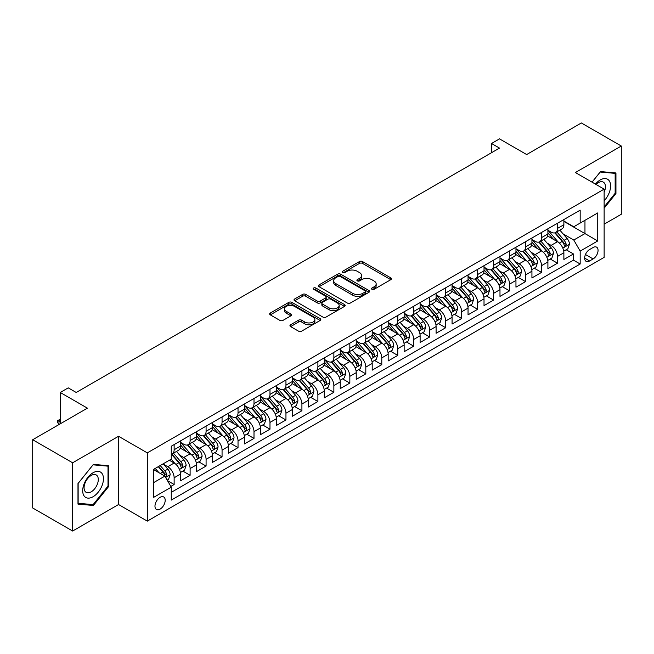 <?xml version="1.0" encoding="UTF-8"?>
<svg xmlns="http://www.w3.org/2000/svg" width="654" height="654" viewBox="0 0 654 654"><rect width="100%" height="100%" fill="white"/><g stroke="black" fill="none" stroke-linecap="round" stroke-linejoin="round"><path stroke-width="0.98" d="M371.93 289.305A1.553 0.899 0 0 0 374.121 289.305L390.781 279.691A2.215 1.283 0 0 0 391.435 278.784A2.215 1.283 0 0 0 390.781 277.885L362.561 261.584A2.215 1.283 0 0 0 359.422 261.584L342.77 271.206A1.553 0.899 0 0 0 342.312 271.835A1.553 0.899 0 0 0 342.77 272.473A1.553 0.899 0 0 0 344.96 272.473L347.119 271.23A7.096 4.096 0 0 1 357.149 271.23L359.504 272.587A7.096 4.096 0 0 1 361.58 275.481A7.096 4.096 0 0 1 359.504 278.375L357.346 279.626A1.553 0.899 0 0 0 356.896 280.255A1.553 0.899 0 0 0 357.346 280.893A1.553 0.899 0 0 0 359.545 280.893L361.695 279.642A7.096 4.096 0 0 1 371.734 279.642L374.088 281.007A7.096 4.096 0 0 1 376.164 283.901A7.096 4.096 0 0 1 374.088 286.795L371.93 288.038A1.553 0.899 0 0 0 371.472 288.676A1.553 0.899 0 0 0 371.93 289.305L371.93 288.038M160.083 509.131A7.227 4.177 120 0 0 164.808 502.762A7.227 4.177 120 0 0 163.696 496.966A7.227 4.177 120 0 0 160.083 497.326A7.227 4.177 120 0 0 155.358 503.694A7.227 4.177 120 0 0 156.47 509.491A7.227 4.177 120 0 0 160.083 509.131M290.597 324.768A2.215 1.283 0 0 0 289.951 325.676A2.215 1.283 0 0 0 290.597 326.583L298.518 331.153A2.215 1.283 0 0 0 301.649 331.153L320.149 320.468A2.215 1.283 0 0 0 320.803 319.561A2.215 1.283 0 0 0 320.149 318.661L291.929 302.369A2.215 1.283 0 0 0 288.79 302.369L270.29 313.045A2.215 1.283 0 0 0 269.644 313.953A2.215 1.283 0 0 0 270.29 314.86L279.855 320.378A2.215 1.283 0 0 0 282.994 320.378L290.907 315.808A2.215 1.283 0 0 0 291.561 314.901A2.215 1.283 0 0 0 290.907 314.002L286.166 311.263A5.935 3.425 0 0 1 284.433 308.835A5.935 3.425 0 0 1 288.095 305.671A5.935 3.425 0 0 1 294.553 306.415L313.135 317.141A5.935 3.425 0 0 1 314.868 319.561A5.935 3.425 0 0 1 311.214 322.724A5.935 3.425 0 0 1 304.748 321.989L301.649 320.198A2.215 1.283 0 0 0 298.518 320.198L290.597 324.768L290.597 326.583M604.133 224.175L621.3 214.267L621.3 146.022L581.365 122.968L526.658 154.548L499.509 138.877L491.522 143.488L499.509 148.098L76.224 392.474L68.237 387.863L60.25 392.474L60.25 423.833M72.635 462.795L72.635 531.032L118.554 504.52L118.554 436.275L72.635 462.795L32.7 439.733L87.407 408.153L60.25 392.474M118.554 436.275L147.305 452.879L604.133 189.137L604.133 257.374L147.305 521.124L147.305 452.879M621.3 146.022L575.381 172.533L604.133 189.137M347.274 302.998A2.215 1.283 0 0 0 350.413 302.998L368.913 292.322A2.215 1.283 0 0 0 369.559 291.414A2.215 1.283 0 0 0 368.913 290.507L340.693 274.214A2.215 1.283 0 0 0 337.554 274.214L319.054 284.899A2.215 1.283 0 0 0 318.4 285.798A2.215 1.283 0 0 0 319.054 286.705L347.274 302.998M314.263 289.648A1.553 0.899 0 0 1 315.841 289.861L315.841 288.022L344.527 304.584A2.215 1.283 0 0 1 345.181 305.492A2.215 1.283 0 0 1 344.527 306.391L326.027 317.076A2.215 1.283 0 0 1 322.896 317.076L294.676 300.783L294.676 298.968A2.215 1.283 0 0 0 294.022 299.875A2.215 1.283 0 0 0 294.676 300.783M294.676 298.968L302.589 294.398A2.215 1.283 0 0 1 305.729 294.398L317.174 301.012A2.215 1.283 0 0 0 320.305 301.012L325.561 297.979A2.215 1.283 0 0 0 326.207 297.071A2.215 1.283 0 0 0 325.561 296.164L313.642 289.289A1.553 0.899 0 0 1 313.192 288.651A1.553 0.899 0 0 1 314.149 287.825A1.553 0.899 0 0 1 315.841 288.022M72.635 531.032L32.7 507.978L32.7 439.733M170.825 486.421L174.136 484.508L167.514 480.682M163.737 464.397L167.751 466.711A9.033 5.216 60 0 1 174.136 477.78L180.529 474.085L180.529 480.821L190.11 475.286L182.842 471.093M179.711 455.176L183.725 457.489A9.033 5.216 60 0 1 190.11 468.558L196.502 464.863L196.502 471.599L206.084 466.065L198.816 461.871M195.685 445.954L199.699 448.268A9.033 5.216 60 0 1 206.084 459.337L212.476 455.642L212.476 462.378L222.058 456.844L214.79 452.65M211.659 436.733L215.673 439.047A9.033 5.216 60 0 1 222.058 450.115L228.45 446.42L228.45 453.157L238.031 447.622L230.764 443.428M227.633 427.512L231.639 429.825A9.033 5.216 60 0 1 238.031 440.894L244.424 437.199L244.424 443.935L254.005 438.401L246.738 434.207M243.607 418.29L247.613 420.604A9.033 5.216 60 0 1 254.005 431.665L260.39 427.978L260.39 434.714L269.979 429.179L262.712 424.986M259.581 409.061L263.587 411.382A9.033 5.216 60 0 1 269.979 422.443L276.364 418.756L276.364 425.492L285.953 419.958L278.686 415.764M275.547 399.839L279.56 402.161A9.033 5.216 60 0 1 285.953 413.222L292.338 409.535L292.338 416.271L301.919 410.737L294.652 406.543M291.521 390.618L295.534 392.94A9.033 5.216 60 0 1 301.919 404L308.312 400.313L308.312 407.05L317.893 401.515L310.625 397.313M307.494 381.396L311.508 383.718A9.033 5.216 60 0 1 317.893 394.779L324.286 391.092L324.286 397.82L333.867 392.294L326.599 388.092M323.468 372.175L327.482 374.489A9.033 5.216 60 0 1 333.867 385.558L340.26 381.871L340.26 388.599L349.841 383.072L342.573 378.87M339.442 362.954L343.448 365.267A9.033 5.216 60 0 1 349.841 376.336L356.234 372.649L356.234 379.377L365.815 373.851L358.547 369.649M355.416 353.732L359.422 356.046A9.033 5.216 60 0 1 365.815 367.115L372.2 363.428L372.2 370.156L381.789 364.63L374.521 360.428M371.39 344.511L375.396 346.824A9.033 5.216 60 0 1 381.789 357.893L388.174 354.206L388.174 360.934L397.763 355.4L390.495 351.206M387.364 335.289L391.37 337.603A9.033 5.216 60 0 1 397.763 348.672L404.147 344.985L404.147 351.713L413.729 346.179L406.461 341.985M403.33 326.068L407.344 328.382A9.033 5.216 60 0 1 413.729 339.451L420.121 335.764L420.121 342.492L429.703 336.957L422.435 332.763M419.304 316.847L423.318 319.16A9.033 5.216 60 0 1 429.703 330.229L436.095 326.542L436.095 333.27L445.676 327.736L438.409 323.542M435.278 307.625L439.292 309.939A9.033 5.216 60 0 1 445.676 321.008L452.069 317.321L452.069 324.049L461.65 318.514L454.383 314.321M451.252 298.404L455.266 300.717A9.033 5.216 60 0 1 461.65 311.786L468.043 308.099L468.043 314.827L477.624 309.293L470.357 305.099M467.226 289.182L471.232 291.496A9.033 5.216 60 0 1 477.624 302.565L484.017 298.87L484.017 305.606L493.598 300.072L486.331 295.878M483.2 279.961L487.205 282.275A9.033 5.216 60 0 1 493.598 293.344L499.983 289.648L499.983 296.385L509.572 290.85L502.305 286.656M499.174 270.74L503.179 273.053A9.033 5.216 60 0 1 509.572 284.122L515.957 280.427L515.957 287.163L525.546 281.629L518.279 277.435M515.139 261.518L519.153 263.832A9.033 5.216 60 0 1 525.546 274.901L531.931 271.206L531.931 277.942L541.512 272.407L534.244 268.214M531.113 252.297L535.127 254.61A9.033 5.216 60 0 1 541.512 265.671L547.905 261.984L547.905 268.72L557.486 263.186L557.486 256.45A9.033 5.216 -120 0 0 551.101 245.389L547.087 243.075M550.218 258.992L557.486 263.186M180.529 474.085A9.033 5.216 -120 0 0 174.136 463.024L169.345 460.252M196.502 464.863A9.033 5.216 -120 0 0 190.11 453.802L180.234 448.096M212.476 455.642A9.033 5.216 -120 0 0 206.084 444.581L196.208 438.875M228.45 446.42A9.033 5.216 -120 0 0 222.058 435.36L212.182 429.653M244.424 437.199A9.033 5.216 -120 0 0 238.031 426.138L228.156 420.432M260.39 427.978A9.033 5.216 -120 0 0 254.005 416.917L244.122 411.211M276.364 418.756A9.033 5.216 -120 0 0 269.979 407.687L260.096 401.989M292.338 409.535A9.033 5.216 -120 0 0 285.953 398.466L276.07 392.768M308.312 400.313A9.033 5.216 -120 0 0 301.919 389.244L292.044 383.546M324.286 391.092A9.033 5.216 -120 0 0 317.893 380.023L308.018 374.325M340.26 381.871A9.033 5.216 -120 0 0 333.867 370.802L323.992 365.104M356.234 372.649A9.033 5.216 -120 0 0 349.841 361.58L339.966 355.882M372.2 363.428A9.033 5.216 -120 0 0 365.815 352.359L355.94 346.661M388.174 354.206A9.033 5.216 -120 0 0 381.789 343.137L371.905 337.431M404.147 344.985A9.033 5.216 -120 0 0 397.763 333.916L387.879 328.21M420.121 335.764A9.033 5.216 -120 0 0 413.729 324.695L403.853 318.988M436.095 326.542A9.033 5.216 -120 0 0 429.703 315.473L419.827 309.767M452.069 317.321A9.033 5.216 -120 0 0 445.676 306.252L435.801 300.546M468.043 308.099A9.033 5.216 -120 0 0 461.65 297.03L451.775 291.324M484.017 298.87A9.033 5.216 -120 0 0 477.624 287.809L467.749 282.103M499.983 289.648A9.033 5.216 -120 0 0 493.598 278.588L483.723 272.882M515.957 280.427A9.033 5.216 -120 0 0 509.572 269.366L499.689 263.66M531.931 271.206A9.033 5.216 -120 0 0 525.546 260.145L515.663 254.439M547.905 261.984A9.033 5.216 -120 0 0 541.512 250.923L531.637 245.217M593.104 247.506L589.597 249.534A7.006 4.047 120 0 0 585.019 255.706A7.006 4.047 120 0 0 586.09 261.322A7.006 4.047 120 0 0 589.597 260.971L593.104 258.943A7.006 4.047 120 0 0 597.682 252.771A7.006 4.047 120 0 0 596.611 247.163A7.006 4.047 120 0 0 593.104 247.506M153.698 482.57L164.873 476.12L171.266 487.181L171.266 500.097L580.172 264.012L580.172 251.103L573.779 240.034L563.061 233.846M171.266 487.181L153.698 497.326L153.698 469.294L171.266 459.149L171.266 446.241L580.172 210.155L580.172 223.071L597.74 212.926L597.74 240.958L580.172 251.103M180.529 442.366L183.725 444.213A9.033 5.216 60 0 0 188.238 444.655L194.63 440.968A9.033 5.216 -120 0 0 196.502 436.831L196.502 431.665M196.502 433.144L199.699 434.992A9.033 5.216 60 0 0 204.212 435.433L210.604 431.746A9.033 5.216 -120 0 0 212.476 427.61L212.476 422.443M212.476 423.923L215.673 425.762A9.033 5.216 60 0 0 220.185 426.212L226.578 422.525A9.033 5.216 -120 0 0 228.45 418.388L228.45 413.222M228.45 414.701L231.639 416.541A9.033 5.216 60 0 0 236.159 416.99L242.552 413.303A9.033 5.216 -120 0 0 244.424 409.167L244.424 404M244.424 405.48L247.613 407.319A9.033 5.216 60 0 0 252.133 407.769L258.518 404.082A9.033 5.216 -120 0 0 260.39 399.946L260.39 394.779M260.39 396.259L263.587 398.098A9.033 5.216 60 0 0 268.107 398.548L274.492 394.861A9.033 5.216 -120 0 0 276.364 390.724L276.364 385.558M276.364 387.037L279.56 388.877A9.033 5.216 60 0 0 284.081 389.326L290.466 385.639A9.033 5.216 -120 0 0 292.338 381.503L292.338 376.336M292.338 377.816L295.534 379.655A9.033 5.216 60 0 0 300.055 380.105L306.44 376.418A9.033 5.216 -120 0 0 308.312 372.281L308.312 367.115M308.312 368.594L311.508 370.434A9.033 5.216 60 0 0 316.021 370.883L322.414 367.196A9.033 5.216 -120 0 0 324.286 363.06L324.286 357.893M324.286 359.365L327.482 361.212A9.033 5.216 60 0 0 331.995 361.662L338.388 357.975A9.033 5.216 -120 0 0 340.26 353.839L340.26 348.672M340.26 350.143L343.448 351.991A9.033 5.216 60 0 0 347.969 352.441L354.362 348.754A9.033 5.216 -120 0 0 356.234 344.617L356.234 339.451M356.234 340.922L359.422 342.77A9.033 5.216 60 0 0 363.943 343.219L370.336 339.524A9.033 5.216 -120 0 0 372.2 335.396L372.2 330.229M372.2 331.701L375.396 333.548A9.033 5.216 60 0 0 379.917 333.998L386.301 330.303A9.033 5.216 -120 0 0 388.174 326.166L388.174 321.008M388.174 322.479L391.37 324.327A9.033 5.216 60 0 0 395.891 324.776L402.275 321.081A9.033 5.216 -120 0 0 404.147 316.945L404.147 311.786M404.147 313.258L407.344 315.105A9.033 5.216 60 0 0 411.865 315.555L418.249 311.86A9.033 5.216 -120 0 0 420.121 307.723L420.121 302.565M420.121 304.036L423.318 305.884A9.033 5.216 60 0 0 427.83 306.325L434.223 302.638A9.033 5.216 -120 0 0 436.095 298.502L436.095 293.344M436.095 294.815L439.292 296.663A9.033 5.216 60 0 0 443.804 297.104L450.197 293.417A9.033 5.216 -120 0 0 452.069 289.281L452.069 284.114M452.069 285.594L455.266 287.441A9.033 5.216 60 0 0 459.778 287.883L466.171 284.196A9.033 5.216 -120 0 0 468.043 280.059L468.043 274.893M468.043 276.372L471.232 278.22A9.033 5.216 60 0 0 475.752 278.661L482.145 274.974A9.033 5.216 -120 0 0 484.017 270.838L484.017 265.671M484.017 267.151L487.205 268.998A9.033 5.216 60 0 0 491.726 269.44L498.111 265.753A9.033 5.216 -120 0 0 499.983 261.616L499.983 256.45M499.983 257.929L503.179 259.769A9.033 5.216 60 0 0 507.7 260.218L514.085 256.531A9.033 5.216 -120 0 0 515.957 252.395L515.957 247.228M515.957 248.708L519.153 250.547A9.033 5.216 60 0 0 523.674 250.997L530.059 247.31A9.033 5.216 -120 0 0 531.931 243.174L531.931 238.007M531.931 239.487L535.127 241.326A9.033 5.216 60 0 0 539.648 241.776L546.033 238.089A9.033 5.216 -120 0 0 547.905 233.952L547.905 228.786M171.266 492.348L573.46 260.145L573.46 253.965L563.879 259.499L563.879 252.763A9.033 5.216 -120 0 0 557.486 241.702L547.611 235.996M547.905 230.265L551.101 232.105A9.033 5.216 -120 0 0 555.614 232.554A9.033 5.216 -120 0 0 557.486 228.418L557.486 223.251M555.614 232.554L562.007 228.867A9.033 5.216 -120 0 0 563.879 224.731L563.879 219.564M174.136 444.581L174.136 449.739A9.033 5.216 60 0 1 172.272 453.876A9.033 5.216 60 0 1 171.266 454.244M172.272 453.876L178.656 450.189A9.033 5.216 -120 0 0 180.529 446.053L180.529 440.886M190.11 435.36L190.11 440.518A9.033 5.216 60 0 1 188.238 444.655M206.084 426.138L206.084 431.297A9.033 5.216 60 0 1 204.212 435.433M222.058 416.909L222.058 422.075A9.033 5.216 60 0 1 220.185 426.212M238.031 407.687L238.031 412.854A9.033 5.216 60 0 1 236.159 416.99M254.005 398.466L254.005 403.632A9.033 5.216 60 0 1 252.133 407.769M269.979 389.244L269.979 394.411A9.033 5.216 60 0 1 268.107 398.548M285.953 380.023L285.953 385.19A9.033 5.216 60 0 1 284.081 389.326M301.919 370.802L301.919 375.968A9.033 5.216 60 0 1 300.055 380.105M317.893 361.58L317.893 366.747A9.033 5.216 60 0 1 316.021 370.883M333.867 352.359L333.867 357.525A9.033 5.216 60 0 1 331.995 361.662M349.841 343.137L349.841 348.304A9.033 5.216 60 0 1 347.969 352.441M365.815 333.916L365.815 339.083A9.033 5.216 60 0 1 363.943 343.219M381.789 324.695L381.789 329.861A9.033 5.216 60 0 1 379.917 333.998M397.763 315.473L397.763 320.64A9.033 5.216 60 0 1 395.891 324.776M413.729 306.252L413.729 311.418A9.033 5.216 60 0 1 411.865 315.555M429.703 297.03L429.703 302.197A9.033 5.216 60 0 1 427.83 306.325M445.676 287.809L445.676 292.967A9.033 5.216 60 0 1 443.804 297.104M461.65 278.588L461.65 283.746A9.033 5.216 60 0 1 459.778 287.883M477.624 269.366L477.624 274.525A9.033 5.216 60 0 1 475.752 278.661M493.598 260.145L493.598 265.303A9.033 5.216 60 0 1 491.726 269.44M509.572 250.923L509.572 256.082A9.033 5.216 60 0 1 507.7 260.218M525.546 241.694L525.546 246.86A9.033 5.216 60 0 1 523.674 250.997M541.512 232.472L541.512 237.639A9.033 5.216 60 0 1 539.648 241.776M541.512 265.671L541.512 272.407M525.546 274.901L525.546 281.629M509.572 284.122L509.572 290.85M493.598 293.344L493.598 300.072M477.624 302.565L477.624 309.293M461.65 311.786L461.65 318.514M445.676 321.008L445.676 327.736M429.703 330.229L429.703 336.957M413.729 339.451L413.729 346.179M397.763 348.672L397.763 355.4M381.789 357.893L381.789 364.63M365.815 367.115L365.815 373.851M349.841 376.336L349.841 383.072M333.867 385.558L333.867 392.294M317.893 394.779L317.893 401.515M301.919 404L301.919 410.737M285.953 413.222L285.953 419.958M269.979 422.443L269.979 429.179M254.005 431.665L254.005 438.401M238.031 440.894L238.031 447.622M222.058 450.115L222.058 456.844M206.084 459.337L206.084 466.065M190.11 468.558L190.11 475.286M174.136 477.78L174.136 484.508M164.873 476.12L153.698 469.662M573.779 240.034L584.962 233.584L584.962 220.3L597.74 212.926M563.879 221.412L597.74 240.958M563.879 221.044L573.779 226.758L580.172 223.071M118.554 504.52L147.305 521.124M491.522 143.488L491.522 152.709M566.192 249.771L573.46 253.965M573.46 260.145L580.172 264.012M604.133 208.209L615.945 193.51L615.945 172.958L600.536 171.577L592.034 182.147M77.981 504.103L93.399 505.477L108.809 486.298L108.809 465.746L93.399 464.373L77.981 483.551L77.981 504.103M615.152 193.044L615.945 193.51M108.008 485.84L108.809 486.298M91.764 504.536L93.399 505.477M372.551 289.526L374.088 288.643A7.096 4.096 0 0 0 376.164 285.741L376.164 283.901M361.58 275.481L361.58 277.329A7.096 4.096 0 0 1 359.504 280.223L357.967 281.114M390.781 277.885L390.781 279.691L362.561 263.431A2.215 1.283 0 0 0 359.422 263.431L343.391 272.693M368.913 290.507L368.913 292.322L340.693 276.062A2.215 1.283 0 0 0 337.554 276.062L319.087 286.722M364.989 292.044A1.553 0.899 0 0 0 365.447 291.414A1.553 0.899 0 0 0 364.989 290.777L340.219 276.478A1.553 0.899 0 0 0 338.028 276.478L335.747 277.786A7.096 4.096 0 0 0 333.671 280.689A7.096 4.096 0 0 0 335.747 283.583L352.686 293.36A7.096 4.096 0 0 0 362.717 293.36L364.989 292.044L364.989 293.891A1.553 0.899 0 0 0 365.447 293.262L365.447 291.414M333.671 280.689L333.671 282.528A7.096 4.096 0 0 0 335.747 285.43L335.747 283.583M364.989 293.891L362.717 295.207A7.096 4.096 0 0 1 352.686 295.207L335.747 285.43M294.701 300.799L302.589 296.246L302.589 294.398M326.207 297.071L326.207 298.919A2.215 1.283 0 0 1 325.561 299.818L320.305 302.851A2.215 1.283 0 0 1 317.174 302.851L305.729 296.246A2.215 1.283 0 0 0 302.589 296.246M315.841 289.861L344.503 306.415M329.052 307.862A5.935 3.425 0 0 0 335.51 308.606A5.935 3.425 0 0 0 339.173 305.443A5.935 3.425 0 0 0 337.439 303.023L330.891 299.246A2.215 1.283 0 0 0 327.752 299.246L322.504 302.279A2.215 1.283 0 0 0 321.85 303.178A2.215 1.283 0 0 0 322.504 304.085L329.052 307.862L329.052 309.71A5.935 3.425 0 0 0 335.51 310.454A5.935 3.425 0 0 0 339.173 307.29L339.173 305.443M321.85 303.178L321.85 305.026A2.215 1.283 0 0 0 322.504 305.933L322.504 304.085M329.052 309.71L322.504 305.933M314.868 319.561L314.868 321.408A5.935 3.425 0 0 1 311.214 324.572A5.935 3.425 0 0 1 304.748 323.828L301.649 322.046A2.215 1.283 0 0 0 298.518 322.046L290.629 326.599M284.433 308.835L284.433 310.683A5.935 3.425 0 0 0 286.166 313.103L286.166 311.263M290.883 315.825L286.166 313.103M320.125 320.485L291.929 304.208A2.215 1.283 0 0 0 288.79 304.208L270.323 314.876L270.29 313.045M563.74 251.185L567.868 248.798L569.471 244.187A5.984 3.458 -120 0 0 567.132 238.571L559.84 230.118M558.377 242.282L549.72 232.26A17.282 9.973 -120 0 0 547.905 230.363M553.627 239.47L548.788 233.862A14.347 8.281 -120 0 0 547.905 232.898M554.805 232.881L562.187 241.424A5.984 3.458 60 0 1 564.32 245.552L564.754 246.256L565.563 246.149L566.233 244.441A5.984 3.458 -120 0 0 564.1 240.32L556.807 231.868M555.238 232.742L563.168 241.923A3.049 1.758 60 0 1 563.936 243.116L566.233 244.441M604.133 200.794A14.682 8.477 120 0 0 610.403 183.758A14.682 8.477 120 0 0 600.217 179.956A14.682 8.477 120 0 0 595.41 184.101M604.133 192.243A10.055 5.804 120 0 0 603.348 182.147A10.055 5.804 120 0 0 598.328 182.646A10.055 5.804 120 0 0 595.998 184.436M592.066 182.172L600.217 172.035L615.152 173.367L615.152 193.282L604.133 206.991M614.163 172.795L615.152 173.367M102.065 485.546A14.682 8.477 120 0 0 98.272 471.362A14.682 8.477 120 0 0 84.088 483.935A14.682 8.477 120 0 0 87.889 498.119A14.682 8.477 120 0 0 102.065 485.546M97.34 484.197A10.055 5.804 120 0 0 96.212 474.943A10.055 5.804 120 0 0 85.028 483.102A10.055 5.804 120 0 0 86.165 492.356A10.055 5.804 120 0 0 97.34 484.197M78.145 503.318L78.145 483.404L93.081 464.831L108.008 466.163L108.008 486.077L93.081 504.651L77.981 503.228M107.019 465.591L108.008 466.163M547.774 260.406L551.894 258.019L553.497 253.409A5.984 3.458 -120 0 0 551.167 247.792L543.866 239.339M542.403 251.504L533.746 241.481A17.282 9.973 -120 0 0 531.931 239.585M537.653 248.692L532.814 243.084A14.347 8.281 -120 0 0 531.931 242.127M538.831 242.103L546.213 250.646A5.984 3.458 60 0 1 548.346 254.774L548.78 255.477L549.589 255.371L550.259 253.662A5.984 3.458 -120 0 0 548.126 249.542L540.833 241.089M539.264 241.964L547.194 251.144A3.049 1.758 60 0 1 547.962 252.338L550.259 253.662M531.8 269.628L535.928 267.241L537.523 262.63A5.984 3.458 -120 0 0 535.193 257.014L527.892 248.561M526.429 260.725L517.772 250.703A17.282 9.973 -120 0 0 515.957 248.806M521.688 257.913L516.84 252.305A14.347 8.281 -120 0 0 515.957 251.349M522.857 251.324L530.239 259.867A5.984 3.458 60 0 1 532.372 263.995L532.806 264.707L533.615 264.592L534.293 262.883A5.984 3.458 -120 0 0 532.16 258.763L524.86 250.31M523.29 251.185L531.22 260.366A3.049 1.758 60 0 1 531.988 261.559L534.293 262.883M515.826 278.849L519.955 276.462L521.549 271.851A5.984 3.458 -120 0 0 519.219 266.235L511.919 257.782M510.455 269.947L501.806 259.924A17.282 9.973 -120 0 0 499.983 258.028M505.714 267.134L500.866 261.535A14.347 8.281 -120 0 0 499.983 260.57M506.883 260.545L514.265 269.088A5.984 3.458 60 0 1 516.398 273.217L516.84 273.928L517.641 273.813L518.32 272.105A5.984 3.458 -120 0 0 516.186 267.985L508.886 259.532M507.316 260.406L515.254 269.587A3.049 1.758 60 0 1 516.022 270.781L518.32 272.105M499.852 288.071L503.981 285.684L505.575 281.073A5.984 3.458 -120 0 0 503.245 275.457L495.945 267.004M494.481 279.168L485.832 269.146A17.282 9.973 -120 0 0 484.017 267.249M489.74 276.356L484.9 270.756A14.347 8.281 -120 0 0 484.017 269.791M490.909 269.767L498.291 278.31A5.984 3.458 60 0 1 500.424 282.438L500.866 283.149L501.675 283.035L502.346 281.326A5.984 3.458 -120 0 0 500.212 277.206L492.912 268.753M491.342 269.628L499.28 278.808A3.049 1.758 60 0 1 500.048 280.002L502.346 281.326M483.878 297.292L488.007 294.905L489.601 290.294A5.984 3.458 -120 0 0 487.271 284.678L479.971 276.225M478.515 288.389L469.858 278.367A17.282 9.973 -120 0 0 468.043 276.47M473.766 285.577L468.926 279.977A14.347 8.281 -120 0 0 468.043 279.013M474.935 278.988L482.317 287.531A5.984 3.458 60 0 1 484.459 291.659L484.892 292.371L485.701 292.256L486.372 290.556A5.984 3.458 -120 0 0 484.238 286.427L476.938 277.983M475.376 278.849L483.306 288.03A3.049 1.758 60 0 1 484.074 289.223L486.372 290.556M467.904 306.513L472.033 304.126L473.627 299.516A5.984 3.458 -120 0 0 471.297 293.899L464.005 285.446M462.541 297.611L453.884 287.588A17.282 9.973 -120 0 0 452.069 285.692M457.792 294.799L452.952 289.199A14.347 8.281 -120 0 0 452.069 288.234M458.969 288.21L466.351 296.761A5.984 3.458 60 0 1 468.485 300.881L468.918 301.592L469.727 301.478L470.398 299.777A5.984 3.458 -120 0 0 468.264 295.649L460.964 287.204M459.402 288.071L467.332 297.251A3.049 1.758 60 0 1 468.101 298.445L470.398 299.777M451.93 315.735L456.059 313.356L457.661 308.737A5.984 3.458 -120 0 0 455.323 303.121L448.031 294.668M446.568 306.832L437.91 296.818A17.282 9.973 -120 0 0 436.095 294.913M441.818 304.02L436.978 298.42A14.347 8.281 -120 0 0 436.095 297.456M442.995 297.431L450.377 305.982A5.984 3.458 60 0 1 452.511 310.102L452.944 310.813L453.753 310.699L454.424 308.999A5.984 3.458 -120 0 0 452.29 304.87L444.99 296.425M443.428 297.292L451.358 306.473A3.049 1.758 60 0 1 452.127 307.666L454.424 308.999M435.956 324.956L440.085 322.577L441.687 317.958A5.984 3.458 -120 0 0 439.357 312.342L432.057 303.889M430.594 316.054L421.936 306.039A17.282 9.973 -120 0 0 420.121 304.135M425.844 313.241L421.004 307.642A14.347 8.281 -120 0 0 420.121 306.677M427.021 306.652L434.403 315.203A5.984 3.458 60 0 1 436.537 319.324L436.97 320.035L437.779 319.92L438.45 318.22A5.984 3.458 -120 0 0 436.316 314.092L429.024 305.647M427.454 306.513L435.384 315.694A3.049 1.758 60 0 1 436.153 316.888L438.45 318.22M419.991 334.178L424.119 331.799L425.713 327.188A5.984 3.458 -120 0 0 423.383 321.564L416.083 313.111M414.62 325.275L405.962 315.261A17.282 9.973 -120 0 0 404.147 313.356M409.87 322.463L405.03 316.863A14.347 8.281 -120 0 0 404.147 315.898M411.047 315.874L418.429 324.425A5.984 3.458 60 0 1 420.563 328.545L420.996 329.256L421.805 329.142L422.484 327.441A5.984 3.458 -120 0 0 420.342 323.313L413.05 314.868M411.48 315.735L419.41 324.924A3.049 1.758 60 0 1 420.179 326.109L422.484 327.441M404.017 343.399L408.145 341.02L409.739 336.409A5.984 3.458 -120 0 0 407.409 330.785L400.109 322.332M398.646 334.496L389.988 324.482A17.282 9.973 -120 0 0 388.174 322.577M393.904 331.692L389.056 326.084A14.347 8.281 -120 0 0 388.174 325.12M395.073 325.095L402.455 333.646A5.984 3.458 60 0 1 404.589 337.766L405.022 338.478L405.832 338.363L406.51 336.663A5.984 3.458 -120 0 0 404.376 332.534L397.076 324.09M395.507 324.956L403.436 334.145A3.049 1.758 60 0 1 404.205 335.33L406.51 336.663M388.043 352.62L392.171 350.242L393.765 345.631A5.984 3.458 -120 0 0 391.435 340.006L384.135 331.562M382.672 343.726L374.023 333.704A17.282 9.973 -120 0 0 372.2 331.799M377.93 340.914L373.091 335.306A14.347 8.281 -120 0 0 372.2 334.341M379.099 334.317L386.481 342.868A5.984 3.458 60 0 1 388.615 346.988L389.056 347.699L389.866 347.585L390.536 345.884A5.984 3.458 -120 0 0 388.402 341.756L381.102 333.311M379.533 334.178L387.47 343.366A3.049 1.758 60 0 1 388.239 344.56L390.536 345.884M372.069 361.842L376.197 359.463L377.791 354.852A5.984 3.458 -120 0 0 375.461 349.228L368.161 340.783M366.698 352.947L358.049 342.925A17.282 9.973 -120 0 0 356.234 341.02M361.956 350.135L357.117 344.527A14.347 8.281 -120 0 0 356.234 343.563M363.125 343.538L370.507 352.089A5.984 3.458 60 0 1 372.641 356.209L373.082 356.921L373.892 356.806L374.562 355.106A5.984 3.458 -120 0 0 372.428 350.977L365.128 342.533M363.567 343.399L371.497 352.588A3.049 1.758 60 0 1 372.265 353.781L374.562 355.106M356.095 371.063L360.223 368.684L361.817 364.074A5.984 3.458 -120 0 0 359.487 358.449L352.187 350.004M350.732 362.169L342.075 352.146A17.282 9.973 -120 0 0 340.26 350.242M345.982 359.357L341.143 353.749A14.347 8.281 -120 0 0 340.26 352.784M347.16 352.759L354.542 361.31A5.984 3.458 60 0 1 356.675 365.431L357.109 366.142L357.918 366.027L358.588 364.327A5.984 3.458 -120 0 0 356.455 360.207L349.154 351.754M347.593 352.62L355.523 361.809A3.049 1.758 60 0 1 356.291 363.003L358.588 364.327M340.121 380.285L344.249 377.906L345.843 373.295A5.984 3.458 -120 0 0 343.513 367.671L336.221 359.226M334.758 371.39L326.101 361.368A17.282 9.973 -120 0 0 324.286 359.471M330.008 368.578L325.169 362.97A14.347 8.281 -120 0 0 324.286 362.005M331.186 361.989L338.568 370.532A5.984 3.458 60 0 1 340.701 374.652L341.135 375.363L341.944 375.249L342.614 373.548A5.984 3.458 -120 0 0 340.481 369.428L333.18 360.975M331.619 361.842L339.549 371.031A3.049 1.758 60 0 1 340.317 372.224L342.614 373.548M324.147 389.506L328.275 387.127L329.878 382.516A5.984 3.458 -120 0 0 327.54 376.892L320.247 368.447M318.784 380.612L310.127 370.589A17.282 9.973 -120 0 0 308.312 368.692M314.034 377.799L309.195 372.191A14.347 8.281 -120 0 0 308.312 371.227M315.212 371.21L322.594 379.753A5.984 3.458 60 0 1 324.727 383.873L325.161 384.585L325.97 384.47L326.64 382.77A5.984 3.458 -120 0 0 324.507 378.65L317.215 370.197M315.645 371.071L323.575 380.252A3.049 1.758 60 0 1 324.343 381.446L326.64 382.77M308.181 398.736L312.301 396.349L313.904 391.738A5.984 3.458 -120 0 0 311.574 386.113L304.274 377.669M302.81 389.833L294.153 379.811A17.282 9.973 -120 0 0 292.338 377.914M298.061 387.021L293.221 381.413A14.347 8.281 -120 0 0 292.338 380.448M299.238 380.432L306.62 388.975A5.984 3.458 60 0 1 308.753 393.103L309.187 393.806L309.996 393.692L310.666 391.991A5.984 3.458 -120 0 0 308.533 387.871L301.241 379.418M299.671 380.293L307.601 389.473A3.049 1.758 60 0 1 308.369 390.667L310.666 391.991M292.207 407.957L296.336 405.57L297.93 400.959A5.984 3.458 -120 0 0 295.6 395.335L288.3 386.89M286.836 399.054L278.179 389.032A17.282 9.973 -120 0 0 276.364 387.135M282.095 396.242L277.247 390.634A14.347 8.281 -120 0 0 276.364 389.67M283.264 389.653L290.646 398.196A5.984 3.458 60 0 1 292.779 402.324L293.213 403.027L294.022 402.913L294.701 401.213A5.984 3.458 -120 0 0 292.559 397.092L285.267 388.639M283.697 389.514L291.627 398.695A3.049 1.758 60 0 1 292.395 399.888L294.701 401.213M276.233 417.178L280.362 414.791L281.956 410.181A5.984 3.458 -120 0 0 279.626 404.556L272.326 396.111M270.862 408.276L262.213 398.253A17.282 9.973 -120 0 0 260.39 396.357M266.121 405.464L261.273 399.856A14.347 8.281 -120 0 0 260.39 398.891M267.29 398.875L274.672 407.417A5.984 3.458 60 0 1 276.805 411.546L277.247 412.249L278.048 412.134L278.727 410.434A5.984 3.458 -120 0 0 276.593 406.314L269.293 397.861M267.723 398.736L275.661 407.916A3.049 1.758 60 0 1 276.429 409.11L278.727 410.434M260.259 426.4L264.388 424.013L265.982 419.402A5.984 3.458 -120 0 0 263.652 413.786L256.352 405.333M254.888 417.497L246.239 407.475A17.282 9.973 -120 0 0 244.424 405.578M250.147 414.685L245.307 409.077A14.347 8.281 -120 0 0 244.424 408.121M251.316 408.096L258.698 416.639A5.984 3.458 60 0 1 260.832 420.767L261.273 421.47L262.082 421.364L262.753 419.655A5.984 3.458 -120 0 0 260.619 415.535L253.319 407.082M251.749 407.957L259.687 417.138A3.049 1.758 60 0 1 260.456 418.331L262.753 419.655M244.285 435.621L248.414 433.234L250.008 428.623A5.984 3.458 -120 0 0 247.678 423.007L240.378 414.554M238.923 426.719L230.265 416.696A17.282 9.973 -120 0 0 228.45 414.799M234.173 423.906L229.333 418.298A14.347 8.281 -120 0 0 228.45 417.342M235.342 417.317L242.724 425.86A5.984 3.458 60 0 1 244.866 429.989L245.299 430.7L246.108 430.585L246.779 428.877A5.984 3.458 -120 0 0 244.645 424.757L237.345 416.304M235.783 417.178L243.713 426.359A3.049 1.758 60 0 1 244.482 427.553L246.779 428.877M228.311 444.843L232.44 442.456L234.034 437.845A5.984 3.458 -120 0 0 231.704 432.229L224.412 423.776M222.949 435.94L214.291 425.918A17.282 9.973 -120 0 0 212.476 424.021M218.199 433.128L213.359 427.528A14.347 8.281 -120 0 0 212.476 426.563M219.376 426.539L226.758 435.082A5.984 3.458 60 0 1 228.892 439.21L229.325 439.921L230.134 439.807L230.805 438.098A5.984 3.458 -120 0 0 228.671 433.978L221.371 425.525M219.809 426.4L227.739 435.58A3.049 1.758 60 0 1 228.508 436.774L230.805 438.098M212.337 454.064L216.466 451.677L218.068 447.066A5.984 3.458 -120 0 0 215.73 441.45L208.438 432.997M206.975 445.161L198.317 435.139A17.282 9.973 -120 0 0 196.502 433.242M202.225 442.349L197.385 436.749A14.347 8.281 -120 0 0 196.502 435.785M203.402 435.76L210.784 444.303A5.984 3.458 60 0 1 212.918 448.431L213.351 449.143L214.16 449.028L214.831 447.32A5.984 3.458 -120 0 0 212.697 443.199L205.397 434.746M203.835 435.621L211.765 444.802A3.049 1.758 60 0 1 212.534 445.995L214.831 447.32M196.363 463.285L200.492 460.898L202.094 456.288A5.984 3.458 -120 0 0 199.764 450.671L192.464 442.218M191.001 454.383L182.343 444.36A17.282 9.973 -120 0 0 180.529 442.464M186.251 451.571L181.411 445.971A14.347 8.281 -120 0 0 180.529 445.006M187.428 444.982L194.81 453.524A5.984 3.458 60 0 1 196.944 457.653L197.377 458.364L198.187 458.25L198.857 456.549A5.984 3.458 -120 0 0 196.723 452.421L189.431 443.976M187.862 444.843L195.791 454.023A3.049 1.758 60 0 1 196.56 455.217L198.857 456.549M180.398 472.507L184.526 470.12L186.12 465.509A5.984 3.458 -120 0 0 183.79 459.893L176.49 451.44M175.027 463.604L171.209 459.182M170.277 460.792L169.656 460.073M171.454 454.203L178.836 462.754A5.984 3.458 60 0 1 180.97 466.874L181.403 467.585L182.213 467.471L182.891 465.771A5.984 3.458 -120 0 0 180.749 461.642L173.457 453.197M171.888 454.064L179.817 463.245A3.049 1.758 60 0 1 180.586 464.438L182.891 465.771M167.195 480.126L168.552 479.341L170.146 474.73A5.984 3.458 -120 0 0 167.816 469.114L163.222 463.792M158.93 472.687L155.235 468.403M154.311 470.013L153.698 469.302M158.268 466.654L162.862 471.975A5.984 3.458 60 0 1 164.996 476.096L165.429 476.807L166.239 476.692L166.917 474.992A5.984 3.458 -120 0 0 164.783 470.864L160.189 465.542M158.636 466.441L163.843 472.466A3.049 1.758 60 0 1 164.612 473.659L166.917 474.992M60.25 420.514L58.974 421.25L60.25 421.985M57.536 420.416L58.974 421.25L58.974 424.569L57.536 422.263L57.536 420.416L60.25 419.533M167.751 466.711L174.136 463.024M183.725 457.489L190.11 453.802M199.699 448.268L206.084 444.581M215.673 439.047L222.058 435.36M231.639 429.825L238.031 426.138M247.613 420.604L254.005 416.917M263.587 411.382L269.979 407.687M279.56 402.161L285.953 398.466M295.534 392.94L301.919 389.244M311.508 383.718L317.893 380.023M327.482 374.489L333.867 370.802M343.448 365.267L349.841 361.58M359.422 356.046L365.815 352.359M375.396 346.824L381.789 343.137M391.37 337.603L397.763 333.916M407.344 328.382L413.729 324.695M423.318 319.16L429.703 315.473M439.292 309.939L445.676 306.252M455.266 300.717L461.65 297.03M471.232 291.496L477.624 287.809M487.205 282.275L493.598 278.588M503.179 273.053L509.572 269.366M519.153 263.832L525.546 260.145M535.127 254.61L541.512 250.923M551.101 245.389L557.486 241.702M557.486 228.418L563.879 224.731M174.136 449.739L180.529 446.053M190.11 440.518L196.502 436.831M206.084 431.297L212.476 427.61M222.058 422.075L228.45 418.388M238.031 412.854L244.424 409.167M254.005 403.632L260.39 399.946M269.979 394.411L276.364 390.724M285.953 385.19L292.338 381.503M301.919 375.968L308.312 372.281M317.893 366.747L324.286 363.06M333.867 357.525L340.26 353.839M349.841 348.304L356.234 344.617M365.815 339.083L372.2 335.396M381.789 329.861L388.174 326.166M397.763 320.64L404.147 316.945M413.729 311.418L420.121 307.723M429.703 302.197L436.095 298.502M445.676 292.967L452.069 289.281M461.65 283.746L468.043 280.059M477.624 274.525L484.017 270.838M493.598 265.303L499.983 261.616M509.572 256.082L515.957 252.395M525.546 246.86L531.931 243.174M541.512 237.639L547.905 233.952M557.486 256.45L563.879 252.763M585.444 254.52L593.104 258.943M584.643 258.109L589.597 260.971M374.088 288.643L374.088 286.795M357.346 280.893L357.346 279.626M359.504 280.223L359.504 278.375M342.77 272.473L342.77 271.206M359.422 263.431L359.422 261.584M362.561 263.431L362.561 261.584M319.054 286.705L319.054 284.899M337.554 276.062L337.554 274.214M340.693 276.062L340.693 274.214M352.686 295.207L352.686 293.36M362.717 295.207L362.717 293.36M305.729 296.246L305.729 294.398M317.174 302.851L317.174 301.012M320.305 302.851L320.305 301.012M325.561 299.818L325.561 297.979M344.527 306.391L344.527 304.584M298.518 322.046L298.518 320.198M301.649 322.046L301.649 320.198M304.748 323.828L304.748 321.989M290.907 315.808L290.907 314.002M288.79 304.208L288.79 302.369M291.929 304.208L291.929 302.369M320.149 320.468L320.149 318.661M562.832 248.111L569.43 244.302M549.72 232.26L550.545 231.786M564.1 240.32L567.132 238.571M559.334 243.075L562.187 241.424M546.858 257.333L553.456 253.523M533.746 241.481L534.571 241.007M548.126 249.542L551.167 247.792M543.36 252.297L546.213 250.646M530.885 266.554L537.482 262.744M517.772 250.703L518.597 250.229M532.16 258.763L535.193 257.014M527.386 261.518L530.239 259.867M514.911 275.775L521.508 271.966M501.806 259.924L502.624 259.45M516.186 267.985L519.219 266.235M511.412 270.74L514.265 269.088M498.937 284.997L505.534 281.187M485.832 269.146L486.65 268.671M500.212 277.206L503.245 275.457M495.438 279.961L498.291 278.31M482.963 294.218L489.56 290.409M469.858 278.367L470.676 277.893M484.238 286.427L487.271 284.678M479.464 289.182L482.317 287.531M466.997 303.44L473.594 299.638M453.884 287.588L454.71 287.114M468.264 295.649L471.297 293.899M463.49 298.404L466.351 296.761M451.023 312.669L457.62 308.86M437.91 296.818L438.736 296.336M452.29 304.87L455.323 303.121M447.516 307.625L450.377 305.982M435.049 321.891L441.646 318.081M421.936 306.039L422.762 305.565M436.316 314.092L439.357 312.342M431.55 316.847L434.403 315.203M419.075 331.112L425.672 327.302M405.962 315.261L406.788 314.787M420.342 323.313L423.383 321.564M415.576 326.068L418.429 324.425M403.101 340.333L409.698 336.524M389.988 324.482L390.814 324.008M404.376 332.534L407.409 330.785M399.602 335.289L402.455 333.646M387.127 349.555L393.724 345.745M374.023 333.704L374.84 333.229M388.402 341.756L391.435 340.006M383.628 344.511L386.481 342.868M371.153 358.776L377.75 354.967M358.049 342.925L358.866 342.451M372.428 350.977L375.461 349.228M367.654 353.732L370.507 352.089M355.179 367.998L361.785 364.188M342.075 352.146L342.9 351.672M356.455 360.207L359.487 358.449M351.68 362.962L354.542 361.31M339.213 377.219L345.811 373.409M326.101 361.368L326.926 360.894M340.481 369.428L343.513 367.671M335.706 372.183L338.568 370.532M323.239 386.44L329.837 382.631M310.127 370.589L310.952 370.115M324.507 378.65L327.54 376.892M319.741 381.405L322.594 379.753M307.266 395.662L313.863 391.852M294.153 379.811L294.979 379.336M308.533 387.871L311.574 386.113M303.767 390.626L306.62 388.975M291.292 404.883L297.889 401.074M278.179 389.032L279.005 388.558M292.559 397.092L295.6 395.335M287.793 399.847L290.646 398.196M275.318 414.105L281.915 410.295M262.213 398.253L263.031 397.779M276.593 406.314L279.626 404.556M271.819 409.069L274.672 407.417M259.344 423.326L265.941 419.516M246.239 407.475L247.057 407.001M260.619 415.535L263.652 413.786M255.845 418.29L258.698 416.639M243.37 432.547L249.967 428.738M230.265 416.696L231.083 416.222M244.645 424.757L247.678 423.007M239.871 427.512L242.724 425.86M227.404 441.769L234.001 437.959M214.291 425.918L215.117 425.443M228.671 433.978L231.704 432.229M223.897 436.733L226.758 435.082M211.43 450.99L218.027 447.181M198.317 435.139L199.143 434.665M212.697 443.199L215.73 441.45M207.923 445.954L210.784 444.303M195.456 460.212L202.053 456.402M182.343 444.36L183.169 443.886M196.723 452.421L199.764 450.671M191.957 455.176L194.81 453.524M179.482 469.433L186.079 465.632M180.749 461.642L183.79 459.893M175.983 464.397L178.836 462.754M165.634 477.428L170.105 474.853M164.783 470.864L167.816 469.114M160.279 473.463L162.862 471.975"/></g></svg>

